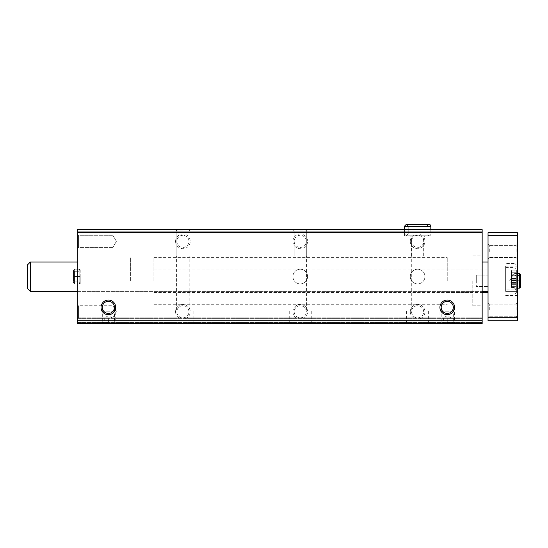 <?xml version="1.0" encoding="UTF-8"?>
<svg xmlns="http://www.w3.org/2000/svg" width="548" height="548" viewBox="0 0 548 548"><rect width="100%" height="100%" fill="white"/><g stroke="black" fill="none" stroke-linecap="round" stroke-linejoin="round"><path stroke-width="0.41" stroke-dasharray="2.74 2.06" d="M182.902 323.656L193.903 323.656L182.902 323.656M300.256 323.656L311.264 323.656L300.256 323.656M417.617 323.656L428.618 323.656L417.617 323.656M482.165 320.724L77.275 320.724L77.275 323.656L482.165 323.656L77.275 323.656L482.165 323.656L77.275 323.656L77.275 308.99L77.275 323.656L77.275 317.792L77.275 323.656L482.165 323.656L482.165 229.626L482.165 231.235L482.165 229.626L77.275 229.626L482.165 229.626L77.275 229.626L77.275 231.235L482.165 231.235L77.275 231.235L77.275 229.626L77.275 231.235L482.165 231.235M108.381 323.656L101.044 323.656L112.614 323.656L104.141 323.656L108.381 323.656L108.381 317.792L112.045 317.792L112.045 323.656L112.045 317.792L108.381 317.792L108.381 323.656M447.25 323.656L454.587 323.656L439.914 323.656L451.484 323.656L443.017 323.656L447.25 323.656L447.25 317.792L450.915 317.792L450.915 323.656L450.915 317.792L447.25 317.792L447.25 323.656M292.927 276.569A7.336 7.336 0 0 0 303.928 282.919A7.336 7.336 0 0 0 303.928 270.212A7.336 7.336 0 0 0 292.927 276.569A7.336 7.336 0 0 0 303.928 282.919A7.336 7.336 0 0 0 303.928 270.212A7.336 7.336 0 0 0 292.927 276.569M410.281 276.569A7.336 7.336 0 0 0 421.282 282.919A7.336 7.336 0 0 0 421.282 270.212A7.336 7.336 0 0 0 410.281 276.569A7.336 7.336 0 0 0 421.282 282.919A7.336 7.336 0 0 0 421.282 270.212A7.336 7.336 0 0 0 410.281 276.569M175.566 311.778A7.336 7.336 0 0 0 186.567 318.128A7.336 7.336 0 0 0 186.567 305.421A7.336 7.336 0 0 0 175.566 311.778M175.566 241.36A7.336 7.336 0 0 0 186.567 247.71A7.336 7.336 0 0 0 186.567 235.01A7.336 7.336 0 0 0 175.566 241.36M292.927 311.778A7.336 7.336 0 0 0 303.928 318.128A7.336 7.336 0 0 0 303.928 305.421A7.336 7.336 0 0 0 292.927 311.778M292.927 241.36A7.336 7.336 0 0 0 303.928 247.71A7.336 7.336 0 0 0 303.928 235.01A7.336 7.336 0 0 0 292.927 241.36M410.281 311.778A7.336 7.336 0 0 0 421.282 318.128A7.336 7.336 0 0 0 421.282 305.421A7.336 7.336 0 0 0 410.281 311.778M410.281 241.36A7.336 7.336 0 0 0 421.282 247.71A7.336 7.336 0 0 0 421.282 235.01A7.336 7.336 0 0 0 410.281 241.36M77.275 320.724L77.275 231.235M182.902 229.626L190.238 229.626L182.902 229.626M300.256 229.626L307.592 229.626L300.256 229.626M417.617 229.626L430.824 229.626L417.617 229.626M77.275 276.569L77.275 283.905L77.275 276.569M77.275 248.696L77.275 234.023L77.275 248.696L77.275 234.023L77.275 248.696L78.549 247.422L78.549 235.298L78.549 247.422L112.895 247.422L112.895 235.298L112.895 247.422L112.895 235.298L112.895 247.422L78.549 247.422L78.549 235.298L78.549 247.422L77.275 248.696M77.275 319.107L77.275 304.441L77.275 319.107L78.549 317.84L78.549 305.709L78.549 317.84L112.895 317.84L112.895 305.709L112.895 317.84L116.395 311.778L112.895 305.709L78.549 305.709L77.275 304.441M77.275 276.713L77.275 291.385L77.275 276.713M77.275 310.161L77.275 317.792L77.275 308.99L77.275 310.161L482.165 310.161L482.165 308.99L482.165 318.963L482.165 310.161L77.275 310.161M482.165 280.823L482.165 305.763L482.165 280.823M482.165 276.713L482.165 291.385L482.165 276.713M482.165 323.656L482.165 318.374L482.165 323.656M77.275 318.374L482.165 318.374L77.275 318.374M77.275 308.99L482.165 308.99L77.275 308.99M447.25 308.99L453.312 308.99L447.25 308.99M447.25 322.388L453.312 322.388L447.25 322.388M108.381 308.99L102.312 308.99L108.381 308.99M108.381 322.388L102.312 322.388L108.381 322.388M441.188 307.373A6.062 6.062 0 0 0 450.285 312.627A6.062 6.062 0 0 0 450.285 302.119A6.062 6.062 0 0 0 441.188 307.373M102.312 307.373A6.062 6.062 0 0 0 111.408 312.627A6.062 6.062 0 0 0 111.408 302.119A6.062 6.062 0 0 0 102.312 307.373M417.617 310.161L428.618 310.161L417.617 310.161M417.617 256.032L423.926 256.032L417.617 256.032M417.617 235.784L430.824 235.784L417.617 235.784M417.617 237.058L423.679 237.058L417.617 237.058M300.256 310.161L311.264 310.161L300.256 310.161M300.256 256.032L306.565 256.032L300.256 256.032M300.256 230.893L306.325 230.893L300.256 230.893M182.902 310.161L193.903 310.161L182.902 310.161M182.902 256.032L189.211 256.032L182.902 256.032M182.902 230.893L176.833 230.893L182.902 230.893M411.555 241.36A6.062 6.062 0 0 0 420.652 246.614A6.062 6.062 0 0 0 420.652 236.106A6.062 6.062 0 0 0 411.555 241.36A6.062 6.062 0 0 0 417.617 247.422A6.062 6.062 0 0 0 423.679 241.36A6.062 6.062 0 0 0 417.617 235.298A6.062 6.062 0 0 0 411.555 241.36M411.555 311.778A6.062 6.062 0 0 0 420.652 317.025A6.062 6.062 0 0 0 420.652 306.524A6.062 6.062 0 0 0 411.555 311.778A6.062 6.062 0 0 0 417.617 317.84A6.062 6.062 0 0 0 423.679 311.778A6.062 6.062 0 0 0 417.617 305.709A6.062 6.062 0 0 0 411.555 311.778M294.194 241.36A6.062 6.062 0 0 0 303.291 246.614A6.062 6.062 0 0 0 303.291 236.106A6.062 6.062 0 0 0 294.194 241.36A6.062 6.062 0 0 0 300.256 247.422A6.062 6.062 0 0 0 306.325 241.36A6.062 6.062 0 0 0 300.256 235.298A6.062 6.062 0 0 0 294.194 241.36M294.194 311.778A6.062 6.062 0 0 0 303.291 317.025A6.062 6.062 0 0 0 303.291 306.524A6.062 6.062 0 0 0 294.194 311.778A6.062 6.062 0 0 0 300.256 317.84A6.062 6.062 0 0 0 306.325 311.778A6.062 6.062 0 0 0 300.256 305.709A6.062 6.062 0 0 0 294.194 311.778M176.833 241.36A6.062 6.062 0 0 0 185.93 246.614A6.062 6.062 0 0 0 185.93 236.106A6.062 6.062 0 0 0 176.833 241.36A6.062 6.062 0 0 0 182.902 247.422A6.062 6.062 0 0 0 188.964 241.36A6.062 6.062 0 0 0 182.902 235.298A6.062 6.062 0 0 0 176.833 241.36M176.833 311.778A6.062 6.062 0 0 0 185.93 317.025A6.062 6.062 0 0 0 185.93 306.524A6.062 6.062 0 0 0 176.833 311.778A6.062 6.062 0 0 0 182.902 317.84A6.062 6.062 0 0 0 188.964 311.778A6.062 6.062 0 0 0 182.902 305.709A6.062 6.062 0 0 0 176.833 311.778M116.395 241.36L112.895 235.298L116.395 241.36L112.895 247.422L116.395 241.36M80.213 276.569L80.213 283.905L80.213 276.569M130.383 280.823L130.383 257.348L130.383 280.823M447.25 280.823L447.25 257.348L447.25 280.823M472.773 280.823L472.773 305.763L472.773 280.823M516.346 276.713L516.346 288.447L516.346 276.713M516.346 275.034L516.346 280.672L516.346 270.116L516.346 280.672L516.346 275.034L511.503 275.034L511.503 280.672L511.503 272.753L511.503 280.672L511.503 272.753L511.503 275.034L516.346 275.034M516.346 280.617L516.346 283.309L516.346 280.521L516.346 283.309L516.346 280.521L511.503 280.521L511.503 283.309L511.503 280.521L511.503 283.309L511.503 280.521L516.346 280.617M516.346 272.808L516.346 270.116L516.346 272.911L511.503 272.911L511.503 270.116L511.503 272.911L511.503 270.116L511.503 272.911L516.346 272.808M516.346 280.823L516.346 292.557L516.346 280.823M516.346 279.144L516.346 284.782L516.346 279.144L511.503 279.144L511.503 284.782L511.503 276.863L511.503 279.144L516.346 279.144M516.346 284.727L516.346 287.419L516.346 284.631L511.503 284.631L511.503 287.419L511.503 284.631L516.346 284.727M516.346 276.918L516.346 274.226L516.346 277.014L511.503 277.014L511.503 274.226L511.503 277.014L516.346 276.918M517.374 317.792L517.374 320.724L488.035 320.724L488.035 317.792L517.374 317.792L517.374 232.701L488.035 232.701L488.035 235.64L517.374 235.64M488.035 317.792L488.035 235.64M488.035 251.484L488.035 244.148L488.035 251.484M488.035 310.161L488.035 302.825L488.035 310.161M488.035 286.501L488.035 269.089L488.035 292.557L488.035 286.501L476.294 286.501L488.035 286.501M488.035 276.713L488.035 291.385L488.035 276.713M517.374 276.713L517.374 291.385L517.374 276.713M517.374 280.823L517.374 266.15L517.374 280.823M517.374 251.484L517.374 244.148L517.374 251.484M517.374 310.161L517.374 302.825L517.374 310.161M489.302 310.161L489.302 304.099L489.302 310.161M516.1 310.161L516.1 304.099L516.1 310.161M489.302 251.484L489.302 245.415L489.302 251.484M516.1 251.484L516.1 245.415L516.1 251.484M153.851 280.823L153.851 257.348L153.851 280.823M476.294 280.823L476.294 275.137L476.294 280.823M476.294 275.137L488.035 275.137L476.294 275.137L476.294 286.501L476.294 275.137M513.853 280.823L513.853 288.159L513.853 280.823M30.332 276.713L30.332 291.385L30.332 276.713M27.4 276.713L27.4 288.447L27.4 276.713M27.4 264.979L27.4 288.447L30.332 291.385L30.332 262.047L488.035 262.047M505.64 280.823L505.64 266.15L505.64 280.823M505.64 276.713L505.64 291.385L505.64 276.713M517.374 273.486L513.853 273.486L509.619 280.823L513.853 288.159L509.619 280.823L513.853 273.486L517.374 273.486L514.88 273.486L514.88 288.159L514.88 273.486L514.88 280.72L514.88 273.486L513.853 274.514L514.88 275.541L514.88 286.104L514.88 275.541L514.88 280.795L514.88 275.541L519.572 275.541L519.572 280.795L514.88 280.795C513.565 280.768 513.565 280.747 514.88 280.72C513.565 280.747 513.565 280.768 514.88 280.795C513.565 280.768 513.565 280.747 514.88 280.72L519.572 280.72L519.572 273.486L519.572 280.925C520.888 280.898 520.888 280.877 519.572 280.85L514.88 280.85C513.565 280.877 513.565 280.898 514.88 280.925L519.572 280.925C520.888 280.898 520.888 280.877 519.572 280.85L514.88 280.85C513.565 280.877 513.565 280.898 514.88 280.925L519.572 280.925C520.888 280.898 520.888 280.877 519.572 280.85C520.888 280.877 520.888 280.898 519.572 280.925L519.572 288.159L520.6 287.131L520.6 274.514L519.572 273.486L519.572 280.72C520.888 280.747 520.888 280.768 519.572 280.795C520.888 280.768 520.888 280.747 519.572 280.72L514.88 280.72C513.565 280.747 513.565 280.768 514.88 280.795L519.572 280.795C520.888 280.768 520.888 280.747 519.572 280.72C520.888 280.747 520.888 280.768 519.572 280.795L519.572 286.104L519.572 275.541L520.6 274.514L520.6 280.754M514.88 280.85C513.565 280.877 513.565 280.898 514.88 280.925C513.565 280.898 513.565 280.877 514.88 280.85L514.88 286.104L514.88 280.85M453.148 323.656L441.352 323.656L453.148 323.656L454.587 322.827L439.914 322.827L454.587 322.827L454.587 311.189L439.914 311.189L454.587 311.189L452.388 308.99L442.12 308.99L452.388 308.99M443.585 317.792L443.585 323.656L443.585 317.792L447.25 317.792L443.585 317.792L445.414 317.792L443.585 317.792L447.25 315.675L450.915 317.792L445.414 317.792L450.915 317.792M114.272 323.656L102.483 323.656L114.272 323.656L115.71 322.827L101.044 322.827L115.71 322.827L115.71 311.189L101.044 311.189L115.71 311.189L113.511 308.99L103.243 308.99L113.511 308.99M104.709 317.792L104.709 323.656L104.709 317.792L108.381 317.792L104.709 317.792L106.545 317.792L104.709 317.792L108.381 315.675L112.045 317.792L106.545 317.792L112.045 317.792M404.417 233.88L404.417 229.626L404.417 233.88L406.321 235.784L408.226 233.88L406.321 235.784L404.417 233.88L404.417 226.249L406.321 224.344L408.226 226.249L406.321 224.344L408.226 226.249L406.321 224.344L404.417 226.249L430.824 226.249L404.417 226.249L404.417 233.88L406.321 235.784L408.226 233.88L408.226 226.249L427.008 226.249L408.226 226.249L427.008 226.249L408.226 226.249L408.226 233.88L406.321 235.784L404.417 233.88L430.824 233.88L404.417 233.88M408.226 233.88L408.226 226.249L408.226 233.88L427.008 233.88L408.226 233.88M79.186 276.671L74.487 276.671L74.487 283.905L74.487 276.466C73.172 276.493 73.172 276.514 74.487 276.535L79.186 276.535C80.501 276.514 80.501 276.493 79.186 276.466L74.487 276.466C73.172 276.493 73.172 276.514 74.487 276.535L79.186 276.535C80.501 276.514 80.501 276.493 79.186 276.466L74.487 276.466C73.172 276.493 73.172 276.514 74.487 276.535C73.172 276.514 73.172 276.493 74.487 276.466L74.487 269.232L73.466 270.26L73.466 282.878L74.487 283.905L74.487 269.232L73.466 270.26L73.466 282.878L74.487 281.85L74.487 271.287L74.487 276.535L74.487 271.287L73.466 270.26L73.466 276.507L73.466 270.26L74.487 271.287L74.487 281.85L73.466 282.878L73.466 276.63L73.466 282.878L74.487 283.905L74.487 276.671C73.172 276.644 73.172 276.624 74.487 276.596C73.172 276.624 73.172 276.644 74.487 276.671L79.186 276.671C80.501 276.644 80.501 276.624 79.186 276.596L74.487 276.596C73.172 276.624 73.172 276.644 74.487 276.671C73.172 276.644 73.172 276.624 74.487 276.596L74.487 281.85L74.487 276.596L79.186 276.596L79.186 281.85L79.186 276.535C80.501 276.514 80.501 276.493 79.186 276.466C80.501 276.493 80.501 276.514 79.186 276.535L79.186 271.287L80.213 270.26L79.186 269.232L79.186 276.466L79.186 269.232L74.487 269.232L79.186 269.232L80.213 270.26L80.213 282.878L80.213 270.26L79.186 271.287L74.487 271.287L79.186 271.287L79.186 281.85L80.213 282.878L79.186 283.905L79.186 269.232L79.186 283.905L74.487 283.905L79.186 283.905L80.213 282.878L80.213 276.63L80.213 282.878L79.186 281.85L74.487 281.85L79.186 281.85L79.186 276.596C80.501 276.624 80.501 276.644 79.186 276.671C80.501 276.644 80.501 276.624 79.186 276.596C80.501 276.624 80.501 276.644 79.186 276.671L79.186 283.905L79.186 276.671M77.275 322.484L482.165 322.484L77.275 322.484M77.275 318.963L482.165 318.963L77.275 318.963M77.275 317.792L482.165 317.792L77.275 317.792M514.88 280.823L514.88 267.616L514.88 280.823M514.88 276.713L514.88 289.919L514.88 276.713M511.503 282.501L516.346 282.501L511.503 282.501M511.503 286.405L516.346 286.405L511.503 286.405M511.503 275.24L516.346 275.24L511.503 275.24M511.503 278.391L516.346 278.391L511.503 278.391M511.503 282.295L516.346 282.295L511.503 282.295M511.503 271.13L516.346 271.13L511.503 271.13M519.572 273.486L514.88 273.486L513.853 274.514L513.853 287.131L513.853 280.884L513.853 287.131L514.88 286.104L519.572 286.104L514.88 286.104L513.853 287.131L514.88 288.159L514.88 280.925L514.88 288.159L517.374 288.159L513.853 288.159L517.374 288.159M430.824 229.626L430.824 235.784L430.824 226.249L404.417 226.249M77.275 291.385L482.165 291.385M77.275 262.047L482.165 262.047M441.188 308.99L441.188 322.388L439.914 323.656M453.312 308.99L453.312 322.388L454.587 323.656M102.312 308.99L102.312 322.388L101.044 323.656M114.443 308.99L114.443 322.388L115.71 323.656M428.618 323.656L428.618 310.161L428.618 323.656M406.616 323.656L406.616 310.161L406.616 323.656M423.926 310.161L423.926 256.032L423.926 310.161M411.308 310.161L411.308 256.032L411.308 310.161M404.417 235.784L404.417 229.626L404.417 235.784M423.679 256.032L423.679 237.058L424.953 235.784L423.679 237.058L423.679 256.032M411.555 256.032L411.555 237.058L410.281 235.784L411.555 237.058L411.555 256.032M311.264 323.656L311.264 310.161L311.264 323.656M289.255 323.656L289.255 310.161L289.255 323.656M306.565 310.161L306.565 256.032L306.565 310.161M293.954 310.161L293.954 256.032L293.954 310.161M306.325 256.032L306.325 230.893L307.592 229.626L306.325 230.893L306.325 256.032M294.194 256.032L294.194 230.893L292.927 229.626L294.194 230.893L294.194 256.032M193.903 323.656L193.903 310.161L193.903 323.656M171.901 323.656L171.901 310.161L171.901 323.656M189.211 310.161L189.211 256.032L189.211 310.161M176.593 310.161L176.593 256.032L176.593 310.161M188.964 256.032L188.964 230.893L190.238 229.626L188.964 230.893L188.964 256.032M176.833 256.032L176.833 230.893L175.566 229.626L176.833 230.893L176.833 256.032M78.549 235.298L77.275 234.023L78.549 235.298L112.895 235.298L78.549 235.298M80.213 269.232L77.275 269.232L80.213 269.232M80.213 283.905L77.275 283.905L80.213 283.905M153.851 304.291L447.25 304.291M153.851 257.348L447.25 257.348M447.25 292.557L472.773 292.557M447.25 269.089L472.773 269.089M472.773 305.763L482.165 305.763M472.773 255.882L482.165 255.882M489.302 304.099L488.035 302.825L489.302 304.099L516.1 304.099L517.374 302.825L516.1 304.099L489.302 304.099M489.302 316.223L488.035 317.498L489.302 316.223L516.1 316.223L517.374 317.498L516.1 316.223L489.302 316.223M489.302 245.415L488.035 244.148L489.302 245.415L516.1 245.415L517.374 244.148L516.1 245.415L489.302 245.415M489.302 257.546L488.035 258.814L489.302 257.546L516.1 257.546L517.374 258.814L516.1 257.546L489.302 257.546M153.851 292.557L482.165 292.557M153.851 269.089L488.035 269.089M30.332 291.385L488.035 291.385M505.64 294.023L514.88 294.023L516.346 292.557M505.64 267.616L514.88 267.616L516.346 269.089M505.64 295.488L517.374 295.488M505.64 266.15L517.374 266.15M514.88 289.919L516.346 288.447L514.88 289.919L505.64 289.919L514.88 289.919M514.88 263.513L516.346 264.979L514.88 263.513L505.64 263.513L514.88 263.513M505.64 291.385L517.374 291.385L505.64 291.385M505.64 262.047L517.374 262.047L505.64 262.047M511.503 284.782L516.346 284.782L511.503 284.782M511.503 284.631L516.346 284.631L511.503 284.631M511.503 287.419L516.346 287.419M511.503 276.863L516.346 276.863L511.503 276.863M511.503 277.014L516.346 277.014L511.503 277.014M511.503 274.226L516.346 274.226M511.503 280.672L516.346 280.672L511.503 280.672M511.503 280.521L516.346 280.521L511.503 280.521M511.503 283.309L516.346 283.309L511.503 283.309M511.503 272.753L516.346 272.753L511.503 272.753M511.503 272.911L516.346 272.911L511.503 272.911M511.503 270.116L516.346 270.116L511.503 270.116M519.572 275.541L514.88 275.541L513.853 274.514L513.853 287.131L514.88 288.159L519.572 288.159M520.6 280.884L520.6 287.131M450.929 323.334L451.484 323.656M443.572 323.334L443.017 323.656M441.352 323.656L439.914 322.827L439.914 311.189L442.12 308.99M112.059 323.334L112.614 323.656M104.695 323.334L104.141 323.656M102.483 323.656L101.044 322.827L101.044 311.189L103.243 308.99M427.008 226.249L427.008 233.88L428.913 235.784L406.321 235.784L428.913 235.784C430.447 235.27 431.084 234.633 430.824 233.88C431.084 234.633 430.447 235.27 428.913 235.784L406.321 235.784L428.913 235.784L427.008 233.88L427.008 226.249C427.851 224.577 428.488 223.94 428.913 224.344L406.321 224.344"/><path stroke-width="0.82" d="M77.275 323.656L482.165 323.656L482.165 320.724L77.275 320.724L77.275 323.656M77.275 320.724L77.275 229.626L482.165 229.626L482.165 320.724M101.044 307.373A7.336 7.336 0 0 0 112.045 313.723A7.336 7.336 0 0 0 112.045 301.023A7.336 7.336 0 0 0 101.044 307.373M439.914 307.373A7.336 7.336 0 0 0 450.915 313.723A7.336 7.336 0 0 0 450.915 301.023A7.336 7.336 0 0 0 439.914 307.373M77.275 232.701L482.165 232.701M441.188 307.373A6.062 6.062 0 0 0 450.285 312.627A6.062 6.062 0 0 0 450.285 302.119A6.062 6.062 0 0 0 441.188 307.373M102.312 307.373A6.062 6.062 0 0 0 111.408 312.627A6.062 6.062 0 0 0 111.408 302.119A6.062 6.062 0 0 0 102.312 307.373M517.374 235.64L488.035 235.64L488.035 232.701L517.374 232.701L517.374 320.724L488.035 320.724L488.035 317.792L517.374 317.792M488.035 235.64L488.035 317.792M30.332 291.385L27.4 288.447L27.4 264.979L30.332 262.047L30.332 291.385L77.275 291.385M404.417 226.249L404.417 229.626L404.417 226.249L406.321 224.344L404.417 226.249L430.824 226.249C430.906 225.269 430.269 224.632 428.913 224.344C428.488 223.94 427.851 224.577 427.008 226.249M519.572 273.486L519.572 288.159L520.6 287.131L520.6 274.514L519.572 273.486L517.374 273.486M482.165 292.557L488.035 292.557M482.165 291.385L488.035 291.385M27.4 264.979L30.332 262.047L77.275 262.047M482.165 262.047L488.035 262.047M517.374 288.159L519.572 288.159M520.6 280.884L520.6 287.131L519.572 286.104L520.6 287.131M519.572 275.541L520.6 274.514L520.6 280.754M430.824 229.626L430.824 226.249C430.906 225.269 430.269 224.632 428.913 224.344L406.321 224.344"/></g></svg>
